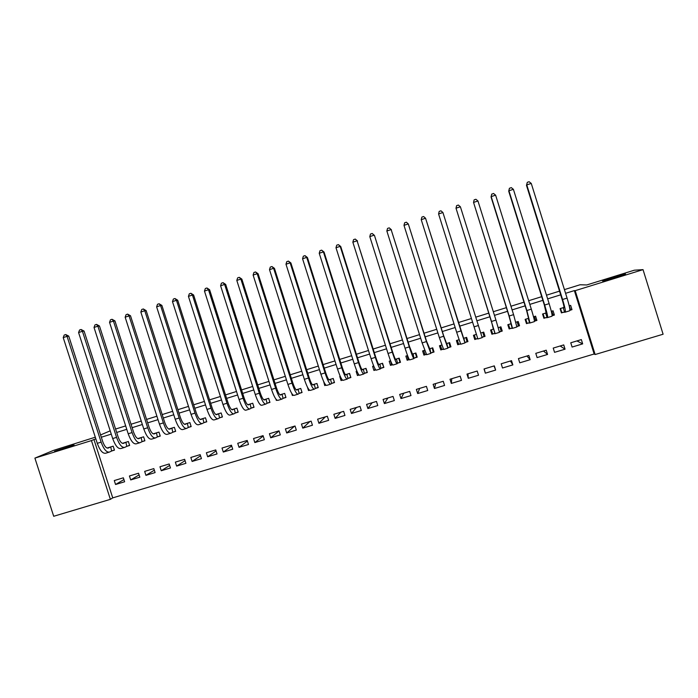 <?xml version="1.0" encoding="UTF-8"?>
<svg xmlns="http://www.w3.org/2000/svg" width="698" height="698" viewBox="0 0 698 698"><rect width="100%" height="100%" fill="white"/><g stroke="black" fill="none" stroke-linecap="round" stroke-linejoin="round"><path stroke-width="1.05" d="M74.049 444.984L54.619 451.292L74.049 444.984M625.295 274.044C628.174 273.747 606.99 280.404 603.264 280.971L602.775 281.024C600.306 281.198 621.002 274.707 624.832 274.105L625.295 274.044M95.853 438.92L93.942 439.513L112.736 497.875L594.146 353.999L595.132 354.532L575.196 290.665L643.033 269.637L663.1 334.229L595.132 354.532M112.736 497.875L110.371 499.349L53.702 516.276L34.9 458.115L91.447 440.586L110.371 499.349M115.58 429.043L125.666 425.911M131.032 424.244L141.249 421.069M146.571 419.419L156.91 416.209M162.189 414.568L172.659 411.314M177.894 409.682L188.486 406.393M193.686 404.779L204.409 401.446M209.557 399.849L220.411 396.481M225.515 394.894L236.509 391.482M241.569 389.912L252.693 386.456M257.702 384.895L268.966 381.396M273.93 379.86L285.325 376.318M290.237 374.791L301.772 371.205M306.64 369.696L318.314 366.066M323.139 364.574L334.953 360.901M339.717 359.418L351.679 355.701M356.399 354.235L368.5 350.483M373.168 349.026L385.409 345.222M390.034 343.791L402.423 339.943M406.986 338.521L419.533 334.63M424.044 333.225L436.73 329.281M441.188 327.903L454.032 323.907M458.438 322.546L471.429 318.506M475.8 317.145L488.853 313.097M493.32 311.709L506.373 307.652M510.945 306.23L523.989 302.182M528.665 300.725L541.709 296.676M546.49 295.193L559.526 291.145M564.42 289.618L580.047 284.767L586.765 284.959L634.308 270.205L643.033 269.637M483.147 332.3L484.046 335.119M473.811 335.171L474.684 337.998M139.827 477.188L138.553 473.227L129.427 475.984L130.701 479.936L139.827 477.188M127.167 446.231L129.636 445.472L128.353 441.502L122.377 443.343M170.469 467.965L169.186 463.978L159.964 466.761L161.247 470.74L170.469 467.965M157.739 436.835L160.235 436.076L158.961 432.079L153.22 433.851M201.434 458.647L200.152 454.634L190.824 457.452L192.107 461.448L201.434 458.647M188.643 427.351L191.165 426.574L189.882 422.569L184.394 424.253M232.731 449.224L231.439 445.193L222.016 448.037L223.308 452.06L232.731 449.224M219.87 417.762L222.426 416.976L221.135 412.946L215.909 414.551M264.359 439.705L263.067 435.648L253.54 438.527L254.831 442.567L264.359 439.705M251.437 408.068L254.02 407.274L252.72 403.226L247.755 404.753M296.327 430.073L295.036 426.007L285.403 428.912L286.704 432.978L296.327 430.073M283.344 398.27L285.953 397.476L284.653 393.393L279.95 394.841M276.993 400.224L276.338 400.425L275.919 399.125M328.645 420.344L327.345 416.252L317.616 419.184L318.916 423.276L328.645 420.344M315.601 388.367L318.236 387.565L316.936 383.464L312.503 384.825M309.537 390.234L308.516 390.548L307.417 387.085M361.32 410.511L360.011 406.393L350.178 409.36L351.478 413.478L361.32 410.511M348.206 378.36L350.867 377.539L349.558 373.413L345.414 374.695M340.223 376.292L339.734 376.44L341.043 380.558L342.439 380.131M394.344 400.573L393.035 396.429L383.089 399.431L384.397 403.566L394.344 400.573M381.169 368.239L383.856 367.41L382.548 363.265L378.682 364.452M373.709 365.988L372.61 366.319L373.927 370.464L375.707 369.914M427.734 390.514L426.426 386.352L416.366 389.388L417.683 393.541L427.734 390.514M414.49 358.004L417.212 357.167L415.895 352.996L412.326 354.095M407.562 355.561L405.852 356.093L407.17 360.255L409.342 359.583M461.5 380.358L460.183 376.161L450.009 379.232L451.327 383.411L461.5 380.358M448.186 347.656L450.943 346.819L449.617 342.622L446.345 343.625M441.799 345.03L439.461 345.746L440.787 349.934L443.352 349.14L441.721 349.34L440.49 345.431M495.641 370.08L494.315 365.865L484.037 368.963L485.354 373.168L495.641 370.08L494.018 365.953M483.714 335.214L484.447 334.996L485.04 336.349L483.714 332.126L480.931 332.981M476.219 334.429L473.445 335.284L474.771 339.498L477.545 338.643M485.04 336.349L482.257 337.195M530.157 359.688L528.831 355.448L518.431 358.58L519.766 362.812L530.157 359.688L526.92 356.024M518.021 324.675L519.53 325.757L518.195 321.516L515.848 322.232M511.172 323.671L507.812 324.71L509.139 328.941L511.948 328.086M519.53 325.757L516.913 326.559M565.066 349.175L563.74 344.908L553.226 348.084L554.552 352.342L565.066 349.175L560.171 345.99M552.851 314.493L554.395 315.051L553.06 310.785L551.315 311.317M546.307 312.861L542.564 314.013L543.899 318.271L546.735 317.407M554.395 315.051L552.144 315.74M594.146 353.999L574.358 290.595L565.581 293.317M560.677 294.835L547.651 298.875M542.861 300.358L529.817 304.398M525.14 305.855L512.096 309.895M507.516 311.317L494.463 315.356M490.005 316.744L476.943 320.792M472.572 322.144L459.581 326.175M455.175 327.536L442.331 331.524M437.873 332.902L425.178 336.837M420.667 338.233L408.129 342.125M403.557 343.538L391.168 347.377M386.544 348.808L374.303 352.612M369.635 354.061L357.524 357.804M352.804 359.269L340.851 362.977M336.078 364.461L324.265 368.116M319.44 369.617L307.766 373.229M302.897 374.739L291.363 378.316M286.442 379.843L275.047 383.377M270.082 384.912L258.818 388.402M253.81 389.955L242.686 393.41M237.625 394.972L226.632 398.384M221.528 399.963L210.674 403.331M205.517 404.927L194.794 408.251M189.603 409.866L179.002 413.146M173.767 414.769L163.297 418.015M158.01 419.655L147.679 422.857M142.348 424.506L132.14 427.673M126.766 429.34L116.679 432.463M111.27 434.139L101.306 437.227M570.379 309.24L571.985 309.65L570.65 305.366L569.21 305.811M564.028 307.408L560.084 308.621L561.419 312.896L564.272 312.015M571.985 309.65L569.917 310.287M582.673 343.878L581.338 339.603L570.763 342.788L572.098 347.063L582.673 343.878L576.932 340.929M535.401 319.64L536.91 320.417L535.584 316.159L533.534 316.796M528.691 318.279L525.14 319.379L526.466 323.628L529.293 322.755M536.91 320.417L534.485 321.167M547.564 354.444L546.237 350.195L535.785 353.345L537.111 357.594L547.564 354.444L543.498 351.015M500.824 329.962L502.237 331.061L500.911 326.83L498.259 327.65M493.748 329.037L490.581 330.014L491.907 334.237L494.699 333.382M502.237 331.061L499.445 331.925M512.847 364.897L511.521 360.665L501.19 363.789L502.508 368.012L512.847 364.897L510.43 360.997M465.173 342.448L467.939 341.592L466.622 337.387L463.498 338.347M459.057 339.717L456.405 340.528L457.731 344.733L460.488 343.887L458.595 344.158L457.356 340.24M478.523 375.227L477.196 371.031L466.979 374.111L468.297 378.307L478.523 375.227M431.294 352.848L434.034 352.01L432.716 347.822L429.287 348.878M424.628 350.309L422.613 350.928L423.93 355.108L426.304 354.383M444.574 385.453L443.256 381.274L433.144 384.319L434.461 388.498L444.574 385.453M397.781 363.135L400.495 362.306L399.177 358.144L395.461 359.287M390.583 360.787L389.187 361.224L390.505 365.368L392.477 364.766M410.991 395.557L409.682 391.404L399.684 394.422L400.992 398.567L410.991 395.557M364.644 373.308L367.323 372.488L366.005 368.352L362 369.591M356.922 371.153L356.128 371.397L357.437 375.524L359.025 375.035M377.784 405.555L376.475 401.42L366.59 404.412L367.89 408.531L377.784 405.555M331.855 383.377L334.508 382.565L333.199 378.456L328.915 379.773M323.628 381.396L324.736 385.566L325.94 385.191M344.934 415.441L343.634 411.34L333.853 414.289L335.153 418.39L344.934 415.441M299.433 393.332L302.051 392.529L300.751 388.437L296.179 389.842M293.221 395.243L292.383 395.496L291.703 393.375M312.442 425.222L311.142 421.138L301.466 424.061L302.766 428.136L312.442 425.222M267.351 403.182L269.943 402.388L268.643 398.322L263.809 399.814M260.851 405.18L260.136 404.57M280.299 434.898L279.008 430.841L269.428 433.728L270.719 437.786L280.299 434.898M235.619 412.928L238.175 412.143L236.884 408.094L231.788 409.665M248.497 444.478L247.214 440.438L237.739 443.291L239.03 447.322L248.497 444.478M204.217 422.569L206.756 421.793L205.465 417.77L200.108 419.419M217.034 453.944L215.752 449.931L206.381 452.758L207.664 456.771L217.034 453.944M173.148 432.106L175.66 431.338L174.378 427.333L168.768 429.061M185.912 463.315L184.63 459.319L175.355 462.12L176.638 466.107L185.912 463.315M142.409 441.546L144.896 440.787L143.614 436.808L137.759 438.606M155.113 472.59L153.83 468.611L144.661 471.386L145.934 475.347L155.113 472.59M111.994 450.882L114.455 450.131L113.181 446.17L107.082 448.046M124.628 481.76L123.363 477.807L114.28 480.556L115.554 484.499L124.628 481.76M95.303 437.192L53.414 450.428L34.9 458.115M93.942 439.513L91.447 440.586M574.358 290.595L575.196 290.665M100.573 434.941L110.205 430.841M441.372 348.232L440.787 349.934M467.128 339.795L467.494 340.179L466.936 340.371M458.246 343.05L457.731 344.733M475.198 337.832L474.431 338.068L474.771 339.498M491.985 332.676L491.471 332.833M484.22 368.91L485.354 373.168M467.957 373.814L468.297 378.307M451.772 378.7L451.327 383.411M424.672 353.624L423.93 355.108M435.674 383.56L434.461 388.498M408.06 358.955L407.17 360.255M419.664 388.393L417.683 393.541M391.508 364.173L390.505 365.368M403.741 393.201L400.992 398.567M375.027 369.329L373.927 370.464M387.896 397.982L384.397 403.566M358.598 374.468L357.437 375.524M372.139 402.737L367.89 408.531M342.072 379.703L341.043 380.558M356.451 407.466L351.478 413.478M325.634 384.877L324.736 385.566M340.86 412.178L335.153 418.39M309.275 389.999L308.516 390.548M325.338 416.854L318.916 423.276M293.012 395.068L292.383 395.496M309.903 421.513L302.766 428.136M276.836 400.102L276.338 400.425M294.547 426.146L286.704 432.978M279.043 430.945L270.719 437.786M263.19 436.032L254.831 442.567M247.406 441.057L239.03 447.322M231.701 446.022L223.308 452.06M216.075 450.943L207.664 456.771M200.527 455.811L192.107 461.448M185.049 460.636L176.638 466.107M169.658 465.426L161.247 470.74M154.337 470.173L145.934 475.347M139.094 474.893L130.701 479.936M123.93 479.57L115.554 484.499M569.917 310.104L570.545 309.772L569.298 305.785M561.236 312.294L561.785 312.468L560.538 308.481M562.937 307.739L563.871 307.853C564.281 307.486 563.696 304.668 562.108 299.407L526.475 185.345L527.313 182.318L529.101 181.724L531.257 183.426L567.073 298.098C569.463 306.038 570.318 310.27 569.647 310.802L565.363 312.119M531.257 183.426L526.781 184.9L562.579 299.486C564.97 307.425 565.851 311.648 565.214 312.163L561.785 312.468M527.313 182.318L526.475 185.345M563.216 307.687L564.56 311.962M552.144 315.618L553.052 315.147L551.813 311.168M543.663 317.52L544.344 317.826L543.105 313.847M545.4 313.14L546.202 313.289L544.283 304.913L508.711 191.2L509.4 188.364L511.268 187.605L513.388 189.315L549.143 303.647C551.542 311.552 552.476 315.749 551.961 316.229L547.668 317.546M513.388 189.315L508.929 190.781L544.676 305.026C547.075 312.931 548.035 317.119 547.546 317.581L544.344 317.826M509.488 188.19L508.711 191.2M545.67 313.088L547.005 317.354M534.476 321.089L535.663 320.487L534.424 316.517M526.152 322.607L527.007 323.148L525.76 319.187M527.958 318.506L528.648 318.698L526.562 310.392L491.052 197.011L491.706 194.201L493.53 193.459L495.615 195.161L531.309 309.153C533.717 317.04 534.738 321.193 534.363 321.63L530.07 322.947M495.615 195.161L491.191 196.618L526.868 310.531L529.983 322.973L527.007 323.148M491.767 194.035L491.052 197.011M528.22 318.463L529.546 322.712M516.913 326.524L518.37 325.8L517.131 321.839M508.275 326.193L509.758 328.444L508.519 324.491M510.613 323.846L511.18 324.073L508.938 315.845L473.549 202.429L509.165 316.002L512.515 328.339L509.758 328.444M477.955 200.98L473.549 202.429L474.143 199.846L475.905 199.27L477.955 200.98L513.58 314.641L516.878 326.996L512.576 328.322M510.866 323.802L512.192 328.043M499.445 331.916L501.173 331.079L499.934 327.135M491.601 332.798L490.746 329.962M490.877 329.918L492.605 333.714L491.375 329.77M491.575 332.806L490.703 329.98M493.373 329.151L491.418 321.263L456.012 208.213L495.152 333.67L492.605 333.714M460.392 206.765L456.012 208.213L456.623 205.631L458.368 205.055L460.392 206.765L495.946 320.085L499.48 332.335L495.179 333.661M493.608 329.116L494.934 333.339M482.091 337.282L484.072 336.331L482.833 332.396M477.764 338.617L475.556 338.949L474.317 335.014M439.199 211.372L440.944 210.805L442.925 212.524L482.187 337.649L477.877 338.966L438.58 213.954L439.199 211.372M442.925 212.524L438.58 213.954M466.753 339.673L466.386 337.457M466.238 337.509L467.058 341.558L465.828 337.631M467.032 339.586L466.343 337.474M463.638 338.338L425.562 218.238L460.994 330.896L464.99 342.927L463.856 338.242M467.058 341.558L464.964 342.544M421.234 219.669L421.88 217.087L423.607 216.52L425.562 218.238L421.234 219.669L456.649 332.239L460.706 344.245L464.964 342.936M449.8 343.18L450.149 346.749L448.91 342.84M446.641 343.564L443.745 336L408.295 223.927L443.666 336.253L447.889 348.18L446.868 343.468M450.149 346.749L447.968 347.761M403.994 225.349L404.657 222.767L406.376 222.2L408.295 223.927L403.994 225.349L439.347 337.588L443.623 349.48L447.837 348.189M433.702 350.954L433.327 351.914L432.097 348.014M426.269 354.322L424.951 354.488L423.721 350.588M429.75 348.773L426.591 341.305L391.124 229.59L426.434 341.575L430.875 353.397L429.977 348.668M433.327 351.914L431.067 352.952M389.24 227.853L391.124 229.59L386.849 230.994L387.53 228.421L389.24 227.853L391.447 229.825M386.849 230.994L422.142 342.901L426.644 354.697L430.797 353.424M416.976 356.408L416.593 357.053L415.371 353.162M409.281 359.487L408.269 359.61L407.039 355.727M412.937 353.938L412.64 354.392L409.534 346.574L374.451 235.418L409.298 346.871C411.785 354.567 413.347 358.467 413.966 358.589L413.181 353.834M416.593 357.053L414.254 358.118M372.2 233.472L374.058 235.209L369.8 236.613L370.498 234.031L372.2 233.472L374.451 235.418M369.8 236.613L405.032 348.197C407.519 355.875 409.098 359.775 409.752 359.88L413.862 358.624M400.303 361.704L399.954 362.166L398.733 358.283M392.381 364.626L391.674 364.705L390.452 360.831M396.228 359.086L395.827 359.566C395.312 359.487 394.23 356.905 392.573 351.827L357.079 240.801L392.259 352.141C394.763 359.802 396.385 363.675 397.145 363.754L397.537 363.248L396.473 358.981M399.954 362.166L397.537 363.248M355.256 239.065L357.079 240.801L352.848 242.197L353.563 239.623L355.256 239.065L357.551 240.984M352.848 242.197L388.018 353.45C390.514 361.11 392.163 364.967 392.957 365.037L397.014 363.789M383.699 366.921L382.19 363.37M375.568 369.739L374.643 368.09M379.599 364.199L379.101 364.714C378.499 364.661 377.365 362.105 375.699 357.036L340.746 246.525L340.196 246.359L375.315 357.376C377.827 365.01 379.529 368.849 380.419 368.884L380.916 368.352L379.86 364.094M383.411 367.244L380.916 368.352M338.408 244.623L340.196 246.359L335.991 247.746L336.724 245.173L338.408 244.623L340.746 246.525M335.991 247.746L371.092 358.685C373.605 366.31 375.323 370.141 376.257 370.167L380.262 368.937M367.183 372.069L365.735 368.439M363.073 369.294L362.471 369.827C361.773 369.809 360.596 367.27 358.929 362.227L324.029 252.022L323.418 251.891L358.467 362.585C360.988 370.193 362.759 373.997 363.789 373.988L364.382 373.43L363.335 369.181M366.956 372.296L364.382 373.43M321.647 250.146L323.418 251.891L319.23 253.269L319.981 250.695L321.647 250.146L324.029 252.022M319.23 253.269L354.27 363.885C356.791 371.484 358.58 375.28 359.644 375.262L363.597 374.049M350.754 377.182L349.366 373.474M346.627 374.355L345.929 374.922C345.152 374.931 343.922 372.418 342.247 367.384L307.417 257.501L306.719 257.396L341.715 367.767C344.236 375.35 346.086 379.119 347.246 379.066L347.936 378.473L346.897 374.233M350.588 377.321L347.936 378.473M304.991 255.643L306.719 257.396L302.566 258.766L303.325 256.192L304.991 255.643L307.417 257.501M302.566 258.766L337.535 369.059C340.066 376.632 341.933 380.393 343.119 380.34L347.028 379.136M334.403 382.242L333.094 378.482M330.276 379.38L329.473 379.982C328.61 380.017 327.336 377.522 325.652 372.514L290.883 262.945L290.124 262.858L325.05 372.915C327.589 380.471 329.5 384.205 330.791 384.118L331.585 383.499L330.555 379.267M334.307 382.321L331.585 383.499M288.422 261.104L290.124 262.858L285.988 264.219L286.765 261.654L288.422 261.104L290.883 262.945M285.988 264.219L320.897 374.198C323.436 381.754 325.373 385.479 326.69 385.383L330.555 384.197M318.14 387.277L316.901 383.472M314.013 384.389L313.114 385.017C312.163 385.078 310.846 382.609 309.162 377.609L274.454 268.355L273.616 268.302L308.481 378.037C311.029 385.575 313.009 389.275 314.432 389.144L315.313 388.489L314.301 384.266M318.114 387.294L315.313 388.489M271.941 266.54L273.616 268.302L269.507 269.655L270.3 267.081L271.941 266.54L274.454 268.355M269.507 269.655L304.354 379.319C306.902 386.84 308.9 390.531 310.348 390.391L314.161 389.222M297.837 389.371L296.842 390.025C295.812 390.112 294.443 387.66 292.75 382.687L258.103 273.738L257.196 273.703L292 383.132C294.556 390.636 296.606 394.309 298.151 394.143L299.137 393.463L298.133 389.248M301.964 392.259L299.137 393.463M255.555 271.95L257.196 273.703L253.112 275.056L253.924 272.482L255.555 271.95L258.103 273.738M253.112 275.056L287.899 384.406C290.455 391.901 292.523 395.565 294.102 395.382L297.863 394.23M281.748 394.318L280.666 395.007C279.54 395.12 278.136 392.695 276.434 387.73L241.848 279.095L240.871 279.087L275.614 388.201C278.179 395.679 280.299 399.317 281.966 399.108L283.048 398.401L282.053 394.196M285.866 397.214L283.048 398.401M239.257 277.324L240.871 279.087L236.805 280.421L237.634 277.856L239.257 277.324L241.848 279.095M236.805 280.421L271.531 389.467C274.096 396.935 276.234 400.565 277.935 400.347L281.652 399.204M265.746 399.247L264.568 399.954C263.364 400.094 261.907 397.694 260.206 392.747L225.681 284.418L224.634 284.435L259.316 393.236C261.89 400.696 264.08 404.299 265.868 404.046L267.046 403.313L266.06 399.116M269.864 402.135L267.046 403.313M223.046 282.664L224.634 284.435L220.594 285.77L221.432 283.196L223.046 282.664L225.681 284.418M220.594 285.77L255.259 394.492C257.832 401.943 260.031 405.538 261.863 405.276L265.528 404.151M249.832 404.142L248.558 404.884C247.275 405.049 245.775 402.667 244.064 397.738L209.601 289.714L208.493 289.749L243.105 398.253C245.687 405.678 247.938 409.246 249.858 408.967L251.123 408.199L250.146 404.011M253.941 407.03L251.123 408.199M206.931 287.986L208.493 289.749L204.47 291.075L205.325 288.51L206.931 287.986L209.601 289.714M204.47 291.075L239.065 399.5C241.656 406.917 243.925 410.485 245.871 410.188L249.491 409.08M234.005 409.019L232.635 409.787C231.274 409.97 229.729 407.615 228.01 402.702L193.608 294.984L192.43 295.045L226.99 403.235C229.581 410.633 231.893 414.176 233.935 413.853L235.296 413.059L234.327 408.888M238.105 411.907L235.296 413.059M190.903 293.273L192.43 295.045L188.434 296.362L189.306 293.797L190.903 293.273L193.608 294.984M188.434 296.362L222.967 404.474C225.567 411.872 227.897 415.406 229.965 415.074L233.542 413.975M218.256 413.862L216.799 414.656C215.359 414.874 213.771 412.535 212.044 407.632L177.711 300.219L176.463 300.306L210.953 408.19C213.553 415.572 215.935 419.079 218.099 418.713L219.547 417.893L218.587 413.731M222.348 416.75L219.547 417.893M174.954 298.526L176.463 300.306L172.485 301.615L173.366 299.049L174.954 298.526L177.711 300.219M172.485 301.615L206.957 409.421C209.566 416.793 211.956 420.301 214.155 419.926L217.68 418.844M202.595 418.687L201.05 419.507C199.523 419.742 197.9 417.421 196.164 412.544L161.892 305.427L160.575 305.541L195.004 413.12C197.621 420.475 200.064 423.948 202.341 423.546L203.877 422.709L202.926 418.547M206.678 421.566L203.877 422.709M159.1 303.761L160.575 305.541L156.622 306.841L157.521 304.276L159.1 303.761L161.892 305.427M156.622 306.841L191.034 414.35C193.643 421.697 196.103 425.161 198.415 424.759L201.905 423.686M187.012 423.477L185.38 424.323C183.775 424.593 182.108 422.29 180.372 417.43L146.161 310.61L144.783 310.741L179.15 418.023C181.768 425.352 184.272 428.799 186.671 428.363L188.303 427.49L187.361 423.346M191.095 426.356L188.303 427.49M143.334 308.961L144.783 310.741L140.839 312.041L141.755 309.476L143.334 308.961L146.161 310.61M140.839 312.041L175.198 419.245C177.816 426.565 180.337 430.003 182.771 429.558L186.209 428.502M171.516 428.249L169.797 429.122C168.113 429.41 166.403 427.132 164.667 422.281L130.509 315.766L129.069 315.915L163.376 422.901C166.002 430.204 168.567 433.615 171.089 433.144L172.799 432.245L171.865 428.11M175.591 431.128L172.799 432.245M127.647 314.135L129.069 315.915L125.151 317.206L126.085 314.65L127.647 314.135L130.509 315.766M125.151 317.206L159.441 424.114C162.076 431.408 164.658 434.819 167.206 434.339L170.6 433.292M156.099 432.996L154.293 433.894C152.539 434.208 150.785 431.949 149.04 427.115L114.943 320.897L113.442 321.063L147.688 427.752C150.323 435.029 152.949 438.414 155.584 437.908L157.382 436.983L156.465 432.847M160.174 435.866L157.382 436.983M112.046 319.283L113.442 321.063L109.542 322.345L110.485 319.789L112.046 319.283L114.943 320.897M109.542 322.345L143.779 428.956C146.414 436.233 149.058 439.609 151.719 439.094L155.078 438.065M140.769 437.716L138.876 438.641C137.044 438.972 135.255 436.739 133.501 431.922L99.465 325.992L97.895 326.184L132.079 432.568C134.723 439.827 137.419 443.186 140.158 442.637L142.052 441.694L141.136 437.567M144.826 440.578L142.052 441.694M96.525 324.396L97.895 326.184L94.021 327.458L94.98 324.91L96.525 324.396L99.465 325.992M94.021 327.458L128.196 433.772C130.84 441.023 133.545 444.373 136.319 443.815L139.635 442.802M125.518 442.41L123.537 443.352C121.627 443.719 119.794 441.502 118.041 436.695L84.065 331.061L82.434 331.28L116.557 437.367C119.21 444.6 121.967 447.924 124.82 447.348L126.792 446.371L125.884 442.262M129.566 445.272L126.792 446.371M81.09 329.491L82.434 331.28L78.586 332.545L79.555 329.997L81.09 329.491L84.065 331.061M78.586 332.545L112.692 438.562C115.344 445.786 118.11 449.111 120.998 448.517L124.27 447.514M110.345 447.078L108.277 448.055C106.297 448.439 104.43 446.24 102.667 441.45L68.753 336.113L67.06 336.349L101.123 442.139C103.784 449.346 106.593 452.644 109.56 452.034L111.619 451.03L110.72 446.929M114.393 449.94L111.619 451.03M65.743 334.551L67.06 336.349L63.221 337.605L64.207 335.057L65.743 334.551L68.753 336.113M63.221 337.605L97.275 443.335C99.936 450.533 102.763 453.822 105.764 453.203L108.984 452.208M567.073 298.098L562.579 299.486M549.143 303.647L544.676 305.026M531.309 309.153L526.868 310.531M513.58 314.641L509.165 316.002M495.946 320.085L491.558 321.446M478.427 325.504L474.055 326.856M460.994 330.896L456.649 332.239M443.666 336.253L439.347 337.588M426.434 341.575L422.142 342.901M409.298 346.871L405.032 348.197M392.259 352.141L388.018 353.45M375.315 357.376L371.092 358.685M358.467 362.585L354.27 363.885M341.715 367.767L337.535 369.059M325.05 372.915L320.897 374.198M308.481 378.037L304.354 379.319M292 383.132L287.899 384.406M275.614 388.201L271.531 389.467M259.316 393.236L255.259 394.492M243.105 398.253L239.065 399.5M226.99 403.235L222.967 404.474M210.953 408.19L206.957 409.421M195.004 413.12L191.034 414.35M179.15 418.023L175.198 419.245M163.376 422.901L159.441 424.114M147.688 427.752L143.779 428.956M132.079 432.568L128.196 433.772M116.557 437.367L112.692 438.562M101.123 442.139L97.275 443.335"/></g></svg>
